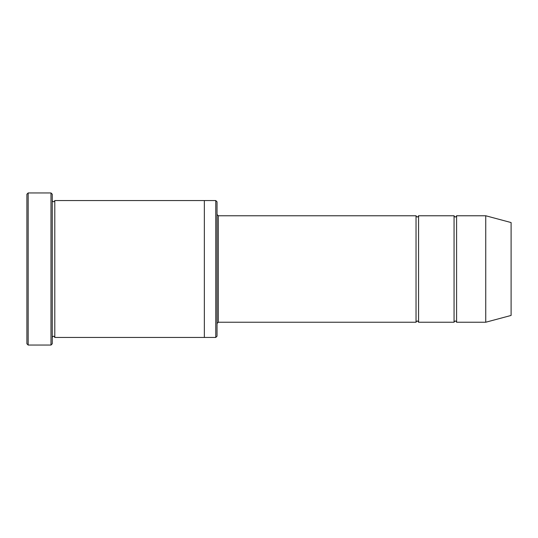 <?xml version="1.0" encoding="UTF-8"?>
<svg xmlns="http://www.w3.org/2000/svg" width="538" height="538" viewBox="0 0 538 538"><rect width="100%" height="100%" fill="white"/><g stroke="black" fill="none" stroke-linecap="round" stroke-linejoin="round"><path stroke-width="0.81" d="M416.035 322.235L218.3 322.235L218.3 215.765L416.035 215.765L416.035 322.235C416.883 320.601 417.723 320.601 418.571 322.235L418.571 215.765L454.059 215.765L454.059 322.235C454.906 320.601 455.753 320.601 456.594 322.235L456.594 215.765L485.747 215.765L485.747 322.235L456.594 322.235M215.765 200.553L217.029 201.824L217.029 336.176L215.765 337.447L215.765 200.553L204.353 200.553L204.353 337.447L215.765 337.447M52.253 337.447C53.094 335.813 53.941 335.813 54.789 337.447L54.789 200.553C53.941 202.187 53.094 202.187 52.253 200.553M28.164 192.947L28.164 345.053L26.9 343.782L26.9 194.218L28.164 192.947L50.982 192.947L50.982 345.053L52.253 343.782L52.253 194.218L50.982 192.947M485.747 322.235L511.1 315.443L511.1 222.557L485.747 215.765M418.571 322.235L454.059 322.235M54.789 337.447L204.353 337.447M54.789 200.553L204.353 200.553M456.594 215.765C455.753 217.399 454.906 217.399 454.059 215.765M418.571 215.765C417.723 217.399 416.883 217.399 416.035 215.765M218.3 215.765L217.029 214.494M218.3 322.235L217.029 323.506M28.164 345.053L50.982 345.053"/></g></svg>
